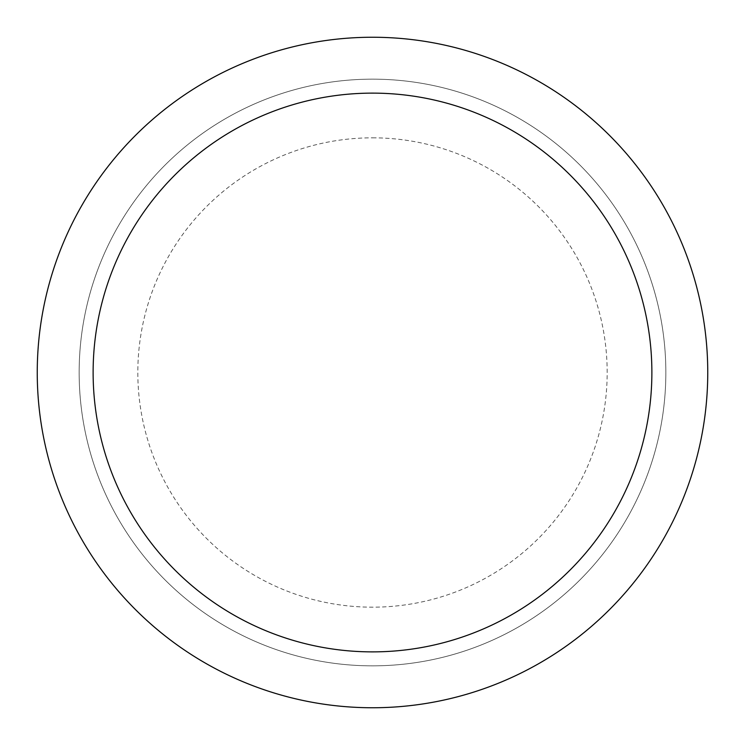<?xml version="1.0" encoding="UTF-8"?>
<svg xmlns="http://www.w3.org/2000/svg" width="745" height="745" viewBox="0 0 745 745"><rect width="100%" height="100%" fill="white"/><g stroke="black" fill="none" stroke-linecap="round" stroke-linejoin="round"><path stroke-width="0.56" stroke-dasharray="3.73 2.79" d="M372.5 707.75A335.25 335.25 0 0 0 707.75 372.5A335.25 335.25 0 0 0 372.5 37.25A335.25 335.25 0 0 0 37.25 372.5A335.25 335.25 0 0 0 372.5 707.75M372.5 79.156A293.344 293.344 0 0 1 626.545 519.172A293.344 293.344 0 0 1 118.455 519.172A293.344 293.344 0 0 1 372.5 79.156A293.344 293.344 0 0 1 665.844 372.5A293.344 293.344 0 0 1 372.5 665.844A293.344 293.344 0 0 1 79.156 372.5A293.344 293.344 0 0 1 372.5 79.156A293.344 293.344 0 0 1 665.844 372.5A293.344 293.344 0 0 1 372.5 665.844A293.344 293.344 0 0 1 79.156 372.5A293.344 293.344 0 0 1 372.5 79.156A293.344 293.344 0 0 1 626.545 519.172A293.344 293.344 0 0 1 118.455 519.172A293.344 293.344 0 0 1 372.5 79.156M372.5 137.825A234.675 234.675 0 0 1 575.736 489.838A234.675 234.675 0 0 1 169.264 489.838A234.675 234.675 0 0 1 372.5 137.825"/><path stroke-width="1.12" d="M372.5 37.25A335.25 335.25 0 0 1 662.836 540.125A335.25 335.25 0 0 1 82.164 540.125A335.25 335.25 0 0 1 372.5 37.25M372.5 93.125A279.375 279.375 0 0 1 614.448 512.188A279.375 279.375 0 0 1 130.552 512.188A279.375 279.375 0 0 1 372.5 93.125"/></g></svg>

